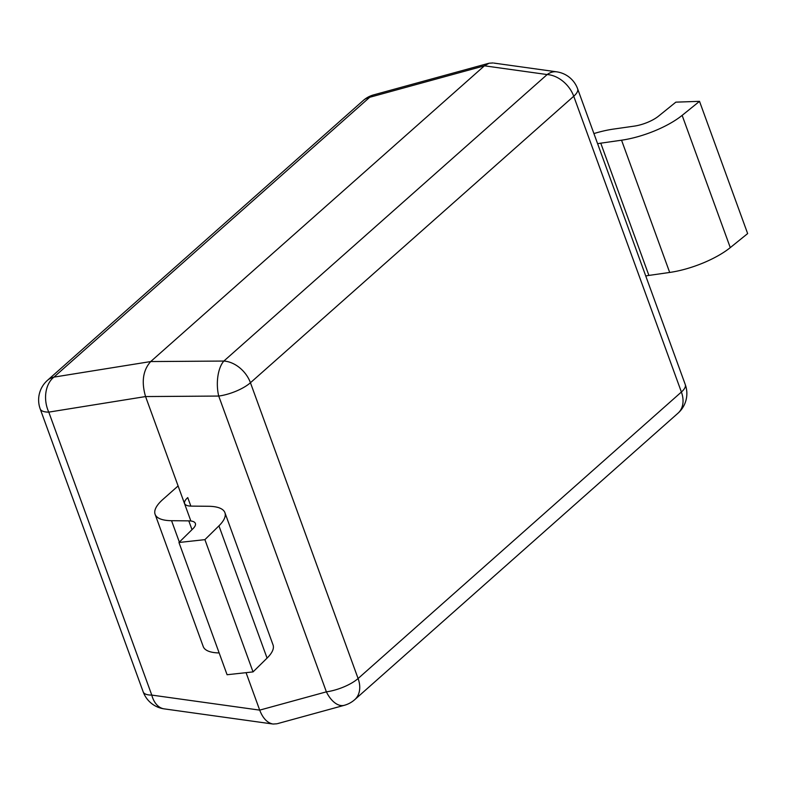 <?xml version="1.0" encoding="UTF-8"?>
<svg xmlns="http://www.w3.org/2000/svg" width="787" height="787" viewBox="0 0 787 787"><rect width="100%" height="100%" fill="white"/><g stroke="black" fill="none" stroke-linecap="round" stroke-linejoin="round"><path stroke-width="1.18" d="M40.206 408.925L143.195 691.891A26.197 8.746 -20 0 0 151.773 695.088L259.7 710.13L246.065 672.659M190.857 520.994L145.565 396.559C141.276 381.862 142.988 370.195 150.701 361.558L484.428 65.813L489.071 63.216L492.996 62.96M40.235 409.004A26.197 8.746 -20 0 0 48.784 412.122L145.565 396.559L218.727 396.058L326.379 691.842A26.197 14.491 74.7 0 0 343.978 705.398M493.902 63.088L556.625 71.824A26.197 16.93 97.9 0 0 547.152 74.558L223.862 361.056L150.701 361.558L53.91 377.121L369.683 97.293A26.197 14.491 -105.3 0 1 373.658 94.873L488.412 63.393M223.862 361.056A26.197 12.376 89.6 0 0 218.727 396.058A26.197 8.746 -20 0 0 250.443 382.738L573.733 96.24L681.394 392.024L358.095 678.522L250.443 382.738A26.197 18.849 -131.5 0 0 223.862 361.056M343.289 705.565A26.197 26.197 0 0 0 354.74 699.653A26.197 18.849 -131.5 0 0 358.095 678.522A26.197 8.746 160 0 1 326.379 691.842L259.7 710.13C262.878 718.324 267.324 722.958 273.03 724.04L276.945 723.784M593.91 133.574A52.395 17.501 160 0 1 613.447 129.098L634.233 126.127A20.954 7.004 -20 0 0 658.473 116.191L675.846 102.153L699.515 101.336L682.142 115.374A52.395 17.501 160 0 1 621.553 140.204L600.766 143.175A20.954 7.004 -20 0 0 597.618 143.746M645.753 275.991A20.954 7.004 -20 0 1 648.901 275.42L669.688 272.45A52.395 17.501 160 0 0 730.277 247.62L747.65 233.582L699.515 101.336M190.847 506.1L187.749 497.6A20.954 7.004 -20 0 0 184.64 503.542A20.954 7.004 -20 0 0 191.221 506.11L208.466 506.277A52.395 17.501 160 0 1 224.915 512.671A52.395 17.501 160 0 1 218.934 525.854L204.905 539.646L178.954 542.489L192.982 528.697A20.954 7.004 -20 0 0 195.373 523.424A20.954 7.004 -20 0 0 188.801 520.866L171.556 520.699A52.395 17.501 160 0 1 155.098 514.295A52.395 17.501 160 0 1 162.879 499.44L178.098 485.953M224.915 512.671L273.05 644.927A52.395 17.501 160 0 1 267.068 658.109L253.04 671.901L204.905 539.646M253.04 671.901L227.089 674.734L178.954 542.489M219.16 652.944A52.395 17.501 160 0 1 203.233 646.55L155.098 514.295M685.28 384.597A26.197 8.746 160 0 1 681.394 392.024A26.197 18.849 48.5 0 1 678.04 413.155A26.197 26.197 0 0 0 685.28 384.597L577.628 88.813A26.197 8.746 -20 0 1 573.733 96.24A26.197 18.849 48.5 0 0 547.152 74.558L484.428 65.813L369.683 97.293A26.197 18.849 48.5 0 0 363.22 100.529L47.446 380.357A26.197 26.197 0 0 0 40.432 409.525M143.195 691.891A26.197 26.197 0 0 0 164.188 708.871A26.197 16.93 97.9 0 1 151.773 695.088L48.784 412.122A26.197 19.055 80.9 0 1 53.91 377.121A26.197 18.849 -131.5 0 0 47.446 380.357M730.277 247.62L682.142 115.374M669.688 272.45L621.553 140.204M648.901 275.42L600.766 143.175M267.068 658.109L218.934 525.854M191.998 529.671L188.801 520.866M179.347 542.105L171.556 520.699M374.671 94.617A26.197 26.197 0 0 0 363.22 100.529M577.628 88.813A26.197 26.197 0 0 0 556.625 71.824M354.74 699.653L678.04 413.155M164.188 708.871L272.125 723.912M344.303 705.309L277.614 723.607"/></g></svg>
